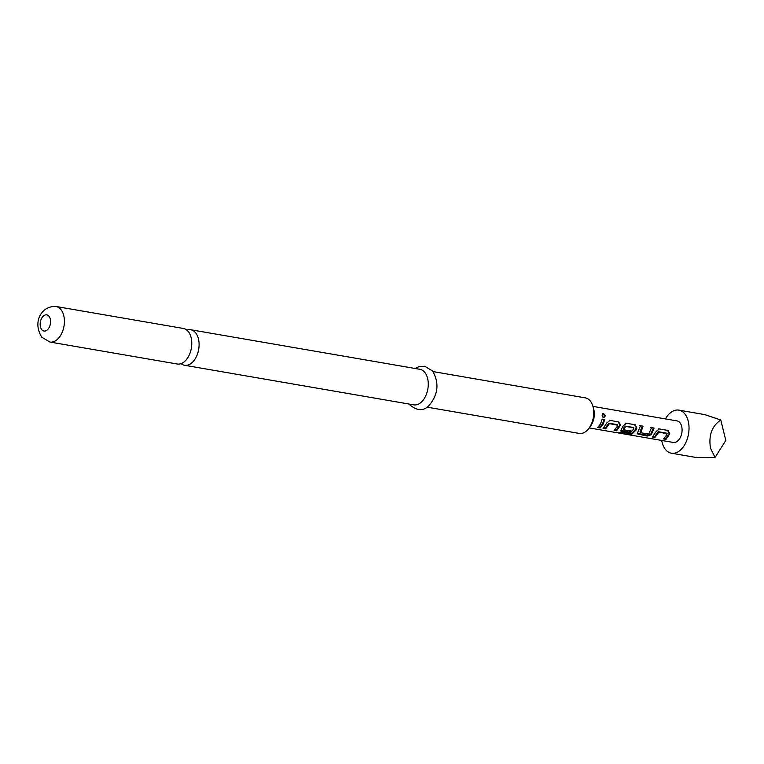 <?xml version="1.0" encoding="UTF-8"?>
<svg xmlns="http://www.w3.org/2000/svg" width="764" height="764" viewBox="0 0 764 764"><rect width="100%" height="100%" fill="white"/><g stroke="black" fill="none" stroke-linecap="round" stroke-linejoin="round"><path stroke-width="1.15" d="M602.672 413.744L603.445 413.63C605.671 415.205 605.737 416.495 603.655 417.507C601.698 415.807 601.621 414.508 603.445 413.63L602.777 414.078C604.973 415.53 605.04 416.695 602.968 417.574M56.03 306.488L183.398 328.472A18.03 11.202 99.8 0 1 188.24 331.481A18.03 11.202 99.8 0 1 188.603 356.32A18.03 11.202 99.8 0 1 177.258 364.017L49.889 342.033A18.03 11.202 -80.2 0 0 62.915 330.43A18.03 11.202 -80.2 0 0 60.872 309.496A18.03 11.202 -80.2 0 0 56.03 306.488C41.858 305.543 32.088 321.625 41.762 337.22L49.889 342.033M667.096 433.78L658.816 432.137L654.958 437.428L652.427 436.989L656.19 431.469L659.322 428.938L668.194 430.476L669.78 433.818L666.017 439.338L663.486 438.899L666.351 435.394L667.096 433.78L666.418 433.121L658.234 431.708L654.748 436.464L653.306 436.215M658.654 428.824L667.526 430.352L669.188 433.408L665.807 438.374L666.017 439.338M639.831 425.577L642.362 426.016L640.06 431.755L640.528 432.701L648.722 434.114L651.558 427.601L654.089 428.041L651.3 434.735L647.194 436.091L637.195 433.828L640.499 425.691L643.03 426.131L641.359 431.087L640.528 432.701L640.127 431.927M650.89 427.487L653.421 427.926L650.909 433.952L651.3 434.735M633.891 428.05L633.213 427.391L624.79 426.131L623.319 428.871L623.787 429.807L630.988 431.049L629.125 432.968L621.867 431.717L620.731 430.982L621.247 429.54L623.262 425.787L626.404 423.256L635.266 424.784L636.851 428.136L635.963 430.151L631.379 434.601L616.433 432.615L618.515 432.3L628.839 434.009L633.146 429.664L633.805 427.821L625.611 426.407L623.787 429.807L623.386 429.043M625.735 423.141L634.597 424.669L636.259 427.725L635.457 429.54L631.331 433.541L631.379 434.601M630.586 430.285L628.915 432.004L620.826 430.409M617.704 425.262L609.424 423.609L605.575 428.9L603.044 428.461L606.797 422.941L609.939 420.41L618.802 421.948L620.397 425.29L616.634 430.81L614.103 430.371L616.959 426.866L617.704 425.262L617.035 424.593L608.841 423.18L605.355 427.945L603.923 427.697M609.271 420.296L618.133 421.833L619.805 424.879L616.414 429.846L614.982 429.597M604.038 419.398L602.529 423.858L599.96 427.009L598.518 426.761M592.921 406.391L677.009 420.907A10.935 6.79 99.8 0 1 680.161 437.782A10.935 6.79 99.8 0 1 673.285 442.452L589.206 427.926M603.035 424.469L600.17 427.974L597.639 427.534L600.504 424.03L602.175 419.083L604.706 419.512L603.035 424.469M665.425 418.911A21.86 13.571 99.8 0 1 678.862 410.134A21.86 13.571 99.8 0 1 685.184 443.884A21.86 13.571 99.8 0 1 671.432 453.214A21.86 13.571 99.8 0 1 661.7 440.446M671.432 453.214L696.3 457.512L715.066 457.416L710.51 448.258C708.448 435.442 711.876 426.026 720.777 419.999L725.8 440.427L715.066 457.416M181.087 363.645A18.03 11.202 -80.2 0 0 184.573 365.278A18.03 11.202 -80.2 0 0 195.918 357.581A18.03 11.202 -80.2 0 0 195.555 332.741A18.03 11.202 -80.2 0 0 190.704 329.742A18.03 11.202 -80.2 0 0 186.874 330.115M592.902 406.314L593.704 409.16A13.666 8.48 99.8 0 1 590.868 425.586L589.159 427.993A18.03 11.202 -80.2 0 0 592.902 406.314A18.03 11.202 -80.2 0 0 590.2 400.88A18.03 11.202 -80.2 0 0 585.348 397.872L433.045 371.581M426.904 407.116L579.217 433.417A18.03 11.202 -80.2 0 0 589.159 427.993M184.573 365.278L413.744 404.853A18.03 11.202 -80.2 0 0 426.77 393.25A18.03 11.202 -80.2 0 0 424.736 372.316A18.03 11.202 -80.2 0 0 419.885 369.308L190.704 329.742M720.777 419.999L704.666 414.594L678.862 410.134M599.96 427.009L600.17 427.974M605.355 427.945L605.575 428.9M608.602 423.332L609.185 423.781M608.841 423.18L609.424 423.609M616.414 429.846L616.634 430.81M619.805 424.879L620.397 425.29M618.133 421.833L618.802 421.948M627.215 433.369L627.072 434.449M631.331 433.541L629.517 433.675M636.259 427.725L636.851 428.136M634.597 424.669L635.266 424.784M621.657 430.753L621.867 431.717M628.915 432.004L629.125 432.968M624.79 426.131L625.363 426.579M625.028 425.978L625.611 426.407M650.909 433.952L646.984 435.127L638.112 433.599L638.332 434.554M638.112 433.599L637.291 433.255M646.984 435.127L647.194 436.091M653.421 427.926L654.089 428.041M642.362 426.016L643.03 426.131M654.748 436.464L654.958 437.428M657.995 431.861L658.568 432.309M658.234 431.708L658.816 432.137M665.807 438.374L664.365 438.125M669.188 433.408L669.78 433.818M667.526 430.352L668.194 430.476M41.762 329.656A8.194 5.09 -80.2 0 0 49.125 327.527A8.194 5.09 -80.2 0 0 48.963 316.239A8.194 5.09 -80.2 0 0 41.6 318.368A8.194 5.09 -80.2 0 0 41.762 329.656M415.167 368.487L418.901 366.682L424.736 366.262L432.577 370.979C439.338 382.898 438.259 394.291 429.32 405.168C423.877 411.29 417.268 411.118 409.504 404.633L409.036 404.032M617.675 425.061L617.102 424.641M623.711 429.75L623.3 428.986M633.862 427.859L633.289 427.429M640.442 432.644L640.041 431.87M667.067 433.589L666.485 433.159"/></g></svg>
